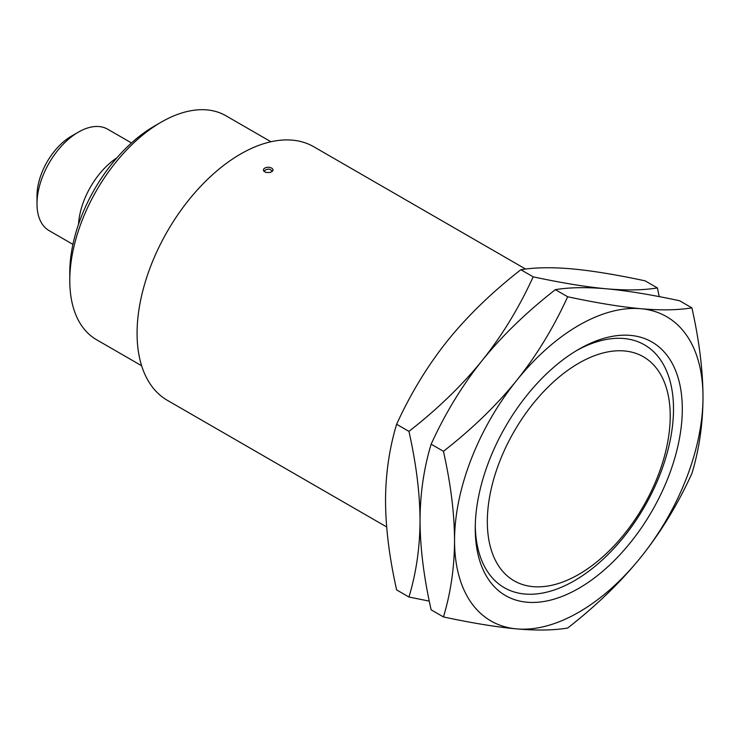 <?xml version="1.0" encoding="UTF-8"?>
<svg xmlns="http://www.w3.org/2000/svg" width="740" height="740" viewBox="0 0 740 740"><rect width="100%" height="100%" fill="white"/><g stroke="black" fill="none" stroke-linecap="round" stroke-linejoin="round"><path stroke-width="1.11" d="M131.489 142.95L107.689 129.213A58.562 33.809 120 0 0 78.412 132.108L71.512 136.095A48.803 28.176 120 0 0 37 195.86L37 203.833A58.562 33.809 -60 0 0 49.127 230.64L72.927 244.376M78.412 132.108A58.562 33.809 120 0 0 37 203.833M116.911 157.814A58.562 33.809 120 0 0 78.514 224.322M154.327 126.133A119.566 69.033 120 0 0 69.782 272.57L69.782 280.534A129.324 74.666 120 0 1 161.228 122.146L154.327 126.133M270.942 141.756L225.885 115.745A129.324 74.666 120 0 0 161.228 122.146M141.618 365.754L96.57 339.734A129.324 74.666 -60 0 1 69.782 280.534M525.622 269.064L313.797 146.77A146.4 84.526 120 0 0 200.975 185.999A146.4 84.526 120 0 0 137.076 333.333A146.4 84.526 -60 0 0 167.397 400.349L386.659 526.945M659.238 296.638L657.398 287.934L645.077 280.83C616.291 274.679 591.889 270.692 571.872 268.87C551.975 267.121 534.974 267.408 520.849 269.73C492.063 292.189 467.661 315.804 447.644 340.594C427.748 365.458 410.746 393.347 396.621 424.27C389.323 448.421 385.623 473.896 385.531 500.684C385.632 527.629 389.332 557.377 396.621 589.909L408.943 597.023L429.293 601.13M520.849 269.73L533.17 276.843C519.045 307.766 502.044 335.655 482.147 360.519C462.26 385.374 445.249 413.272 431.133 444.194C423.835 468.346 420.135 493.821 420.033 520.609C419.932 547.434 416.232 572.908 408.943 597.023M657.398 287.934C643.273 290.256 626.271 290.543 606.375 288.794C586.487 287.046 569.476 287.333 555.361 289.654C526.575 312.104 502.164 335.729 482.147 360.519C462.13 385.3 437.729 408.924 408.943 431.383C416.241 463.962 419.941 493.71 420.033 520.609C420.144 547.554 423.835 577.293 431.133 609.834L443.445 616.938C472.24 623.089 496.642 627.076 516.659 628.898C536.546 630.647 553.557 630.36 567.673 628.038C596.468 605.579 620.869 581.964 640.886 557.174C660.774 532.31 677.785 504.421 691.9 473.498C699.207 449.346 702.908 423.872 703 397.084C702.898 370.139 699.198 340.391 691.9 307.858C677.785 310.18 660.774 310.467 640.886 308.719A175.685 101.436 -60 0 1 703 397.084A175.685 101.436 120 0 1 640.886 557.174A175.685 101.436 120 0 1 516.659 628.898A175.685 101.436 120 0 1 454.545 540.533C454.443 567.358 450.743 592.832 443.445 616.938M443.445 451.308C450.753 483.886 454.443 513.625 454.545 540.533A175.685 101.436 -60 0 1 516.659 380.443A175.685 101.436 -60 0 1 640.886 308.719C620.869 306.897 596.468 302.91 567.673 296.759C553.557 327.69 536.546 355.579 516.659 380.443C496.642 405.224 472.24 428.849 443.445 451.308L431.133 444.194M396.621 424.27L408.943 431.383M691.9 307.858L679.588 300.745C650.802 294.594 626.401 290.617 606.375 288.794C586.357 286.972 561.956 282.995 533.17 276.843M475.247 528.573A146.4 84.526 120 0 0 578.773 588.346A146.4 84.526 120 0 0 682.298 409.035A146.4 84.526 -60 0 0 578.773 349.271A146.4 84.526 -60 0 0 475.247 528.573M475.274 526.001A140.193 80.938 120 0 0 575.47 580.105A140.193 80.938 120 0 0 673.511 409.035A140.193 80.938 120 0 0 576.553 350.575M670.218 416.01A129.324 74.666 120 0 0 578.773 363.211A129.324 74.666 120 0 0 487.327 521.598A129.324 74.666 -60 0 0 578.773 574.397A129.324 74.666 -60 0 0 670.218 416.01M555.361 289.654L567.673 296.759M271.654 168.036L272.884 169.229L272.968 170.589L270.414 172.476L265.716 172.448L263.385 170.45L263.847 168.692L265.984 167.462L268.971 167.222L271.654 168.036M272.375 171.421L270.359 169.571L268.518 169.081L265.752 169.728L264.004 171.458"/></g></svg>
